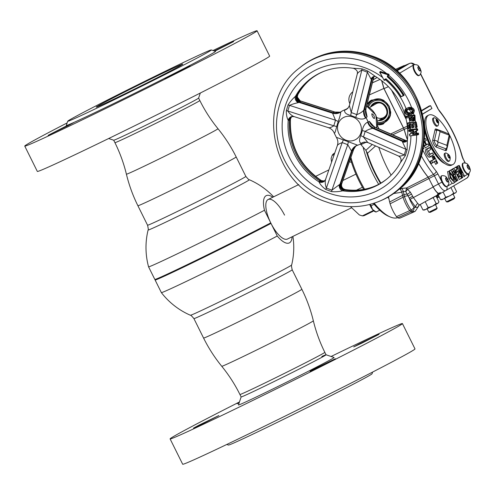 <?xml version="1.0" encoding="UTF-8"?>
<svg xmlns="http://www.w3.org/2000/svg" width="495" height="495" viewBox="0 0 495 495"><rect width="100%" height="100%" fill="white"/><g stroke="black" fill="none" stroke-linecap="round" stroke-linejoin="round"><path stroke-width="0.74" d="M155.251 279.551A72.152 1.361 -26.4 0 0 197.202 260.172A72.152 1.361 -26.4 0 0 270.66 223.239L271.012 223.418A72.468 1.367 153.6 0 1 197.245 260.506A72.468 1.367 153.6 0 1 155.108 280.003A72.468 1.367 153.6 0 1 155.108 279.972L155.238 279.588M271.012 223.418L277.262 236.028A26.303 9.454 64 0 0 289.482 242.828A26.303 9.454 64 0 0 292.087 236.789M155.108 280.003L161.364 292.607A72.468 1.367 -26.4 0 0 161.364 292.613A72.468 1.367 -26.4 0 0 203.501 273.11A72.468 1.367 -26.4 0 0 277.262 236.028M292.916 236.381A73.879 73.879 0 0 1 291.654 264.992A56.523 1.064 153.6 0 1 288.437 267.003A56.523 1.064 153.6 0 1 223.264 300.032A56.523 1.064 153.6 0 1 190.414 315.253C190.47 314.771 191.633 315.878 193.91 318.582L203.581 338.06A54.858 1.033 153.6 0 0 235.478 323.297A54.858 1.033 153.6 0 0 301.857 289.272L292.192 269.794A54.858 1.033 153.6 0 1 225.813 303.825A54.858 1.033 153.6 0 1 193.91 318.582M284.563 215.133A22.009 7.914 64 0 0 268.005 199.565A22.009 7.914 64 0 0 270.734 222.861L270.66 223.239A72.152 1.361 153.6 0 1 197.202 260.172A72.152 1.361 153.6 0 1 155.269 279.601L154.848 279.458A72.468 1.367 -26.4 0 0 196.96 259.943A72.468 1.367 -26.4 0 0 270.728 222.861L264.472 210.257A72.468 1.367 153.6 0 1 190.705 247.339A72.468 1.367 153.6 0 1 148.568 266.836A72.468 1.367 153.6 0 1 148.568 266.83L154.83 279.44A72.468 1.367 -26.4 0 0 154.848 279.458M272.801 197.22A26.303 9.454 64 0 0 266.093 195.717A26.303 9.454 64 0 0 264.472 210.257M148.568 266.83A73.879 73.879 0 0 1 148.098 230.008A56.523 1.064 -26.4 0 0 180.966 214.818A56.523 1.064 -26.4 0 0 246.139 181.783A56.523 1.064 -26.4 0 0 249.338 179.747C249.282 180.23 248.119 179.122 245.842 176.418L236.171 156.94A54.858 1.033 -26.4 0 1 169.791 190.971A54.858 1.033 -26.4 0 1 137.895 205.728L147.559 225.206A54.858 1.033 -26.4 0 0 179.462 210.449A54.858 1.033 -26.4 0 0 245.842 176.418M298.776 184.561L268.148 199.491A22.009 7.914 64 0 0 270.87 223.14A22.009 7.914 64 0 0 287.428 239.054L351.679 207.739M67.128 122.927A129.684 2.444 -26.4 0 0 24.75 146.087L37.329 171.425A129.684 2.444 -26.4 0 0 112.736 136.54A129.684 2.444 -26.4 0 0 269.651 56.102L257.072 30.764A129.684 2.444 -26.4 0 0 212.999 50.515M24.75 146.087A129.684 2.444 -26.4 0 0 100.157 111.202A129.684 2.444 -26.4 0 0 257.072 30.764M154.7 77.121A48.337 0.91 -26.4 0 0 96.216 107.099A48.337 0.91 -26.4 0 0 124.325 94.1A48.337 0.91 -26.4 0 0 182.81 64.115A48.337 0.91 -26.4 0 0 154.7 77.121M114.32 99.687A80.171 1.51 -26.4 0 0 211.297 49.946A80.171 1.51 -26.4 0 0 164.705 71.528A80.171 1.51 -26.4 0 0 67.704 121.225A80.171 1.51 -26.4 0 0 114.32 99.687M67.704 121.225L66.287 125.433A83.315 1.572 -26.4 0 0 114.729 103.053A83.315 1.572 -26.4 0 0 215.511 51.362L211.297 49.946M214.849 51.14L233.683 41.531L214.236 50.935M181.795 69.739L164.68 78.513L184.623 68.861L190.024 65.934L181.795 69.739M65.253 126.541L48.133 135.314L68.075 125.662L73.477 122.735L65.253 126.541M331.087 356.48A129.684 2.444 153.6 0 1 402.423 323.575A129.684 2.444 153.6 0 1 245.508 404.013A129.684 2.444 153.6 0 1 170.101 438.898A129.684 2.444 153.6 0 1 239.438 401.971M402.423 323.575L415.002 348.913A129.684 2.444 153.6 0 1 258.087 429.351A129.684 2.444 153.6 0 1 182.68 464.236L170.101 438.898M372.624 372.073L372.048 373.775A80.171 1.51 153.6 0 1 275.047 423.473A80.171 1.51 153.6 0 1 228.455 445.055L226.753 444.485M318.26 367.519L310.031 371.324L315.439 368.398L335.375 358.745L318.26 367.519M361.919 343.122L353.696 346.927L359.098 343.994L379.04 334.342L361.919 343.122M239.128 402.905L237.148 403.728L239.258 402.515M201.713 424.32L193.489 428.132L198.891 425.199L218.833 415.546L201.713 424.32M199.825 100.516C204.831 110.595 210.889 119.994 217.992 128.725A51.127 0.965 -26.4 0 1 156.135 160.442A51.127 0.965 -26.4 0 1 126.404 174.19C123.75 163.251 119.92 152.745 114.92 142.659A47.396 0.891 -26.4 0 0 142.48 129.907A47.396 0.891 -26.4 0 0 199.825 100.516L198.613 98.072A47.396 0.891 153.6 0 1 141.261 127.463A47.396 0.891 153.6 0 1 113.72 140.221L108.665 138.52M203.581 338.06C208.593 348.14 214.651 357.545 221.76 366.275A51.127 0.965 153.6 0 0 251.485 352.52A51.127 0.965 153.6 0 0 313.347 320.81C316.002 331.749 319.832 342.255 324.831 352.341A47.396 0.891 153.6 0 1 267.486 381.738A47.396 0.891 153.6 0 1 239.927 394.484L241.145 396.934A47.396 0.891 -26.4 0 0 268.698 384.182A47.396 0.891 -26.4 0 0 326.032 354.779A47.396 0.891 -26.4 0 0 321.793 356.474M241.139 396.928L238.435 404.96A53.398 1.009 -26.4 0 0 269.484 390.617A53.398 1.009 -26.4 0 0 334.075 357.483L326.044 354.779L324.831 352.341M355.917 174.135L342.88 180.489M373.762 210.796L373.23 211.173M374.195 203.185A51.09 18.364 64 0 0 390.178 216.94L388.42 216.185A49.519 17.801 -116 0 1 373.409 203.433M363.652 189.368A49.519 17.801 -116 0 1 359.203 181.189A49.519 17.801 -116 0 1 350.435 158.753M350.906 157.398A51.09 18.364 64 0 0 360.032 180.836A51.09 18.364 64 0 0 364.58 189.201M390.178 216.94A51.09 18.364 64 0 0 397.516 217.695M388.86 198.526A51.09 18.364 -116 0 1 387.783 197.245M378.681 184.307A51.09 18.364 -116 0 1 373.218 174.407A51.09 18.364 -116 0 1 363.12 147.151M366.158 150.672A49.519 17.801 64 0 0 375.024 173.479A49.519 17.801 64 0 0 380.469 183.317M350.491 206.625L359.382 214.96L362.359 215.876A34.582 12.431 64 0 0 364.667 215.405L372.667 211.501M373.434 210.474L362.359 215.876M334.744 153.042L334.366 153.227A34.582 12.431 64 0 0 332.126 155.449L331.106 158.443L331.576 162.156M334.274 154.397L332.126 155.449M362.433 187.258L356.48 190.154M373.954 210.963L373.156 211.148M419.568 75.271A5.971 2.147 -116 0 1 419.395 75.382A5.971 2.147 -116 0 1 414.921 71.107A5.971 2.147 -116 0 1 414.16 64.647A5.971 2.147 -116 0 1 414.358 64.579C418.727 64.74 418.263 65.903 420.088 68.279C420.967 71.404 422.136 71.645 419.568 75.271M453.129 175.923L454.775 180.075L454.948 181.665L454.565 182.5L450.203 177.884L449.039 171.233L453.129 175.923M454.565 182.5L453.327 183.422L452.257 183.348L448.798 178.577L447.604 171.623L449.039 171.233M452.22 179.796L449.689 174.685M452.22 175.781L449.776 173.207L450.809 177.433L453.47 180.7L453.68 179.258L452.22 175.781M447.319 186.324A5.971 2.147 -116 0 1 447.146 186.442A5.971 2.147 -116 0 1 442.672 182.166A5.971 2.147 -116 0 1 441.911 175.7A5.971 2.147 -116 0 1 442.109 175.638C446.478 175.799 446.014 176.956 447.839 179.338C448.718 182.457 449.887 182.704 447.319 186.324M468.784 173.64A5.971 2.147 -116 0 1 468.61 173.751A5.971 2.147 -116 0 1 464.137 169.482A5.971 2.147 -116 0 1 463.376 163.016A5.971 2.147 -116 0 1 463.574 162.948C467.942 163.109 467.478 164.272 469.303 166.648C470.182 169.773 471.351 170.014 468.784 173.64M419.395 75.382L418.869 75.642A5.971 2.147 -116 0 1 414.395 71.367A5.971 2.147 -116 0 1 413.449 65.031A5.971 2.147 -116 0 1 413.48 65A3.143 2.933 -120.6 0 0 409.532 63.44L411.258 63.032L412.935 63.341L414.847 64.511M445.537 190.693L445.624 190.643A3.143 2.933 -120.6 0 0 446.781 186.621A5.971 2.147 -116 0 1 446.62 186.695A5.971 2.147 -116 0 1 442.146 182.426A5.971 2.147 -116 0 1 442.004 182.129A5.971 2.147 -116 0 1 441.948 182.018A5.971 2.147 -116 0 1 441.385 175.96L441.911 175.7M427.129 208.822L428.843 212.237L437.011 208.197L435.563 204.602M437.271 208.024L436.281 209.36L430.291 212.324L428.843 212.237M366.9 104.773A13.334 12.437 59.4 0 1 371.479 100.114L380.649 99.087L389.262 106.233L390.369 115.514L383.39 123.923L376.98 124.771M418.244 206.724L418.065 207.226L418.244 206.724L418.065 207.226L415.781 207.362L409.223 198.08A14.751 5.303 64 0 0 410.869 201.824A14.751 5.303 64 0 0 414.012 207.046A3.143 1.293 144 0 1 411.166 209.973A3.143 1.052 62.4 0 0 412.341 211.08L410.937 211.817A17.95 6.454 64 0 0 413.733 212.021A17.95 6.454 64 0 0 413.894 211.947L415.28 211.204A17.894 6.435 -116 0 1 412.341 211.08A3.143 2.704 113.5 0 0 414.012 207.046A14.751 5.303 64 0 0 415.781 207.362A3.143 2.351 128.3 0 1 417.792 203.581L419.426 204.936A3.143 3.106 56.4 0 1 419.642 204.8M412.743 196.261L409.223 198.08L405.782 191.553A3.143 0.532 104.1 0 1 406.055 190.037A3.143 0.532 104.1 0 1 406.68 187.945A3.143 1.027 -116.6 0 1 407.534 189.3L410.374 192.196L413.424 197.616L417.792 203.581M456.13 192.264L455.425 192.963L453.705 193.168L450.017 195.822L445.704 197.214L443.427 199.033L441.818 199.702L440.519 199.596L443.427 199.033L455.858 192.673L456.52 191.503L453.705 185.873M454.831 197.641L453.841 198.978L447.857 201.941L446.41 201.855L454.837 197.635L453.129 194.219M383.39 123.923A13.334 12.437 59.4 0 1 377.475 124.759M385.24 122.073A12.573 11.732 -120.6 0 0 390.444 115.186M468.61 173.751L468.084 174.011A5.971 2.147 -116 0 1 468.035 174.036A5.971 2.147 -116 0 1 467.992 174.048A5.971 2.147 -116 0 1 463.611 169.736A5.971 2.147 -116 0 1 462.85 163.27L463.376 163.016M444.931 163.659A25.152 9.04 -116 0 1 430.056 145.87A25.152 9.04 -116 0 1 424.722 130.73M439.795 158.951A25.152 9.04 -116 0 1 430.712 145.549A25.152 9.04 -116 0 1 425.118 128.83M424.24 123.769A25.152 9.04 -116 0 1 424.568 121.888M422.538 114.029L431.943 108.473L430.539 105.664L421.721 110.874M422.582 114.19L431.943 108.473M421.61 110.478L429.184 106.004L430.539 105.664M437.679 163.047L435.755 164.371L434.431 161.723L431.293 163.573L430.149 161.283L434.814 158.988L433.484 156.34L434.127 155.956L437.679 163.047L437.036 163.43L435.711 160.782L432.574 162.632L431.677 160.838L434.814 158.988M430.149 161.283L431.677 160.838M431.293 163.573L432.574 162.632M433.286 159.433L431.956 156.785L434.127 155.956M431.956 156.785L433.484 156.34M432.878 156.513L434.202 159.161M435.755 164.371L437.036 163.43M434.431 161.723L435.711 160.782M424.487 139.126L425.428 138.569L426.325 140.357L424.846 141.236L426.622 144.794L428.107 143.921L429.004 145.716L425.23 147.949L424.326 146.155L425.985 145.171L424.234 141.681M424.512 138.798L425.428 138.569M424.914 141.378L426.325 140.357M426.449 144.441L428.107 143.921M425.23 147.949L429.004 145.716M423.949 148.89L423.318 147.628M423.553 146.378L424.326 146.155M423.596 146.13L425.985 145.171M424.456 145.617L423.868 144.447M433.509 154.712C431.906 154.817 430.761 159.013 427.853 153.351C425.211 147.993 428.924 148.853 429.932 147.566L430.829 149.36L428.416 150.808L429.945 154.421L432.611 152.918L433.509 154.712L432.401 155.554C430.768 155.578 429.666 160.114 426.443 154.038C423.664 148.203 427.606 149.255 428.577 147.912L429.932 147.566M428.125 151.142L430.829 149.36M429.456 154.322L432.611 152.918M467.843 165.262L467.138 165.677L467.664 167.644L468.895 169.191L469.6 168.776L469.074 166.809L467.843 165.262M467.627 167.514L469.074 166.809M468.852 169.142L469.6 168.776M418.522 163.14A51.765 18.612 64 0 0 428.119 177.111L433.15 186.801L442.004 182.129M388.358 86.693L384.027 88.617L404.248 129.393A51.765 18.612 64 0 0 407.422 139.59M384.027 88.617L381.818 80.864M396.761 70.983L409.532 63.44L404.403 65.693M404.137 65.81L396.21 70.5M380.983 99.179A12.573 11.732 -120.6 0 0 372.444 100.423M373.119 79.887L377.116 77.523M438.848 196.268A17.894 6.435 -116 0 1 437.858 195.921L436.466 196.663A12.449 4.474 -116 0 1 436.305 196.583M436.367 196.707L436.466 196.663A17.95 6.454 64 0 0 439.195 196.954L436.98 197.932M440.519 199.596L438.162 194.894M445.704 197.214L443.13 192.072M453.705 193.168L450.883 187.537M396.037 70.346L405.015 65.414M381.651 80.734L383.86 88.463L369.369 94.892M360.434 144.026A11.899 4.276 64 0 0 360.942 144.639L365.867 150.307L372.265 144.484M409.903 199.429L433.181 187.036L428.942 178.571L407.534 189.3A3.143 0.408 126.7 0 1 405.782 191.553L403.246 191.41A3.143 1.009 64.1 0 0 401.829 188.428L406.68 187.945L428.082 177.204A51.981 18.686 64 0 1 418.479 163.226M397.714 217.8L396.495 216.655L411.166 209.973A17.894 6.435 -116 0 1 407.348 203.643A17.894 6.435 -116 0 1 404.489 196.571L403.048 197.251A17.95 6.454 64 0 0 409.761 210.709L410.937 211.817L397.714 217.8A17.399 6.256 -116 0 0 400.313 217.955L413.733 212.021M390.122 203.792L403.048 197.251A12.449 4.474 -116 0 1 402.546 195.37L389.639 201.997A11.899 4.276 64 0 0 390.122 203.792A17.399 6.256 -116 0 0 396.495 216.655M411.555 194.015L408.27 195.915A3.143 1.163 162.8 0 0 404.489 196.571A12.387 4.455 -116 0 1 403.988 194.702A3.143 1.615 167.3 0 1 407.496 194.306L410.374 192.196M401.785 192.122L402.546 195.37L403.988 194.702L403.246 191.41L401.785 192.122L400.393 189.127L401.829 188.428M407.404 139.776A51.981 18.686 64 0 1 404.149 129.374L383.86 88.463M399.075 189.313L400.375 189.096A53.083 19.082 -116 0 1 399.96 188.558M391.1 175.15A53.083 19.082 -116 0 1 378.805 147.355M428.942 178.571L428.082 177.204M418.065 207.226A3.143 3.106 56.4 0 1 419.426 204.936L415.28 211.204M389.639 201.997L388.482 196.843M401.835 192.221L393.655 193.526M375.587 145.938L367.457 153.246A48.145 17.306 64 0 0 380.909 183.063M367.457 153.246L365.867 150.307M367.271 104.018A13.359 12.462 59.4 0 0 366.956 104.538L371.479 100.114M428.138 207.597L425.861 209.416L422.953 209.979L424.252 210.078L425.861 209.416L432.457 206.198L436.138 203.55L437.865 203.346L432.457 206.198L428.138 207.597L425.255 201.824L424.889 201.83L444.832 191.07M438.564 202.647L437.865 203.346L438.96 201.886L436.07 196.113L435.643 196.063M422.953 209.979L420.212 204.497M424.889 201.83L419.655 204.8M425.737 201.385L425.255 201.824M436.138 203.55L433.255 197.777L432.364 197.963M433.447 197.363L433.255 197.777M433.181 187.036C435.909 192.011 438.285 194.244 440.321 193.737M440.29 193.502C438.261 194.009 435.878 191.775 433.15 186.801M445.624 190.643C443.644 191.126 441.262 188.892 438.483 183.942L434.393 175.762L437.908 173.943L441.948 182.018M446.372 177.953L445.667 178.367L446.199 180.328L447.43 181.882L448.13 181.461L447.604 179.499L446.372 177.953M446.162 180.199L447.604 179.499M447.387 181.826L448.13 181.461M454.045 174.871C456.068 175.335 453.21 169.593 452.498 171.79L454.045 174.871M457.021 180.817L456.396 181.189L450.951 170.305L452.51 169.457L455.202 172.656L455.573 176.35L454.967 176.715L457.021 180.817L455.091 182.148L456.396 181.189M449.72 171.344L449.423 170.75L450.951 170.305M455.091 182.148L454.936 181.764M449.423 170.75L456.143 167.236L457.071 169.092L455.394 170.082L456.594 172.477L458.147 171.555L459.063 173.386L457.51 174.308L458.983 177.26L460.721 176.232L461.649 178.082L459.286 179.481L453.847 168.597M461.649 178.082L459.286 179.481M457.986 180.434L455.839 176.09M452.319 169.042L456.143 167.236M455.468 170.224L457.071 169.092M456.415 172.124L458.147 171.555M457.578 174.45L459.063 173.386M458.809 176.907L460.721 176.232M462.782 177.414L462.194 177.761L456.749 166.883L457.361 166.518L462.262 173.033L458.624 165.769L459.212 165.423L464.657 176.307L464.025 176.678L459.23 170.317L462.782 177.414L460.894 178.72L462.194 177.761M464.657 176.307L464.025 176.678M462.757 177.618L462.534 177.272M459.793 176.468L458.475 173.832M457.43 171.74L456.371 169.624M455.289 167.458L456.749 166.883M460.894 178.72L460.734 178.336M455.221 167.329L457.361 166.518M457.262 166.543L457.095 166.215L458.624 165.769M457.095 166.215L459.212 165.423M466.89 178.076A3.143 2.933 -120.6 0 0 468.035 174.036M420.379 70.408L419.853 68.44L418.621 66.893L417.922 67.308L418.448 69.275L419.68 70.822L420.379 70.408L419.636 70.766M418.411 69.145L419.853 68.44M413.48 65A5.971 2.147 -116 0 1 413.634 64.901L414.16 64.647M445.463 152.998A4.48 1.609 -116 0 1 445.506 152.974A4.48 1.609 -116 0 1 445.816 152.912C449.757 154.514 451.044 157.15 449.67 160.826A4.48 1.609 -116 0 1 449.472 161.005A4.48 1.609 -116 0 1 449.429 161.03A4.48 1.609 -116 0 1 446.051 157.769A4.48 1.609 -116 0 1 445.463 152.998M447.907 154.601A1.968 0.705 -116 0 1 449.398 155.999A1.968 0.705 -116 0 1 449.664 158.115A1.968 0.705 -116 0 1 448.179 156.723A1.968 0.705 -116 0 1 447.907 154.601A4.48 1.609 -116 0 1 448.025 154.768M433.892 117.779A4.48 1.609 -116 0 1 433.936 117.76A4.48 1.609 -116 0 1 434.239 117.699C438.186 119.301 439.473 121.937 438.094 125.606A4.48 1.609 -116 0 1 437.902 125.792A4.48 1.609 -116 0 1 437.858 125.81A4.48 1.609 -116 0 1 434.48 122.55A4.48 1.609 -116 0 1 433.892 117.779M436.893 120.242A4.48 1.609 -116 0 1 437.698 121.869M432.29 144.856A27.51 9.888 -116 0 1 428.775 115.081A27.51 9.888 -116 0 1 449.361 134.764A27.51 9.888 -116 0 1 452.875 164.538A27.51 9.888 -116 0 1 432.29 144.856M452.875 164.538L451.558 165.181A27.51 9.888 -116 0 1 430.972 145.499A27.51 9.888 -116 0 1 427.457 115.725L428.775 115.081M448.618 161.426A4.48 1.609 -116 0 1 448.575 161.444A4.48 1.609 -116 0 1 445.191 158.183A4.48 1.609 -116 0 1 444.609 153.413A4.48 1.609 -116 0 1 444.646 153.394A4.48 1.609 -116 0 1 444.689 153.376M437.042 126.206A4.48 1.609 -116 0 1 437.005 126.231A4.48 1.609 -116 0 1 433.62 122.97A4.48 1.609 -116 0 1 433.038 118.2A4.48 1.609 -116 0 1 433.075 118.175A4.48 1.609 -116 0 1 433.119 118.157M447.041 148.055L446.601 149.991A4.449 1.596 -116 0 1 445.543 150.61L436.423 147.176A4.449 1.596 -116 0 1 433.731 144.002A4.449 1.596 -116 0 1 432.748 139.831L435.049 129.634A1.572 1.337 -167.3 0 0 436.72 130.327L434.412 140.518A2.964 1.064 64 0 0 435.074 143.303A2.964 1.064 64 0 0 436.862 145.419A3.143 2.741 -69.3 0 0 437.747 141.904L446.874 145.344A3.143 2.679 12.7 0 1 447.301 147.324L449.608 137.127A3.143 3.143 0 0 0 447.647 133.495L438.527 130.055A3.143 3.143 0 0 0 437.141 129.863L437.141 129.863A2.964 1.064 64 0 0 436.72 130.327A3.143 2.679 12.7 0 1 440.055 131.707A3.143 2.741 -69.3 0 0 438.527 130.055M432.748 139.831A1.572 1.337 -167.3 0 0 434.412 140.518A3.143 2.679 12.7 0 1 437.747 141.904L440.055 131.707L449.175 135.147A3.143 2.741 -69.3 0 0 447.647 133.495M436.423 147.176A1.572 1.374 -69.3 0 1 436.862 145.419L445.989 148.859A3.143 2.741 -69.3 0 0 446.874 145.344L449.175 135.147A3.143 2.679 12.7 0 1 449.608 137.127M445.543 150.61A1.572 1.374 -69.3 0 1 445.989 148.859A2.964 1.064 64 0 0 446.533 148.778A3.143 3.143 0 0 0 447.301 147.324M437.295 120.044L436.404 119.518L436.324 120.619L437.135 122.24L438.025 122.766L438.112 121.665L437.295 120.044L436.33 120.514M437.091 122.16L438.112 121.665M383.897 118.373A8.731 8.143 59.4 0 1 379.943 119.728M386.675 114.215A7.858 7.332 59.4 0 1 376.806 117.507M371.943 106.196A8.731 8.143 59.4 0 1 375.031 103.381M375.389 104.185A7.858 7.332 59.4 0 1 380.018 102.954M447.895 155.838L448.705 157.459L449.596 157.985L449.683 156.884L448.872 155.263L447.975 154.737L447.839 155.863M447.901 155.733L448.872 155.263M448.662 157.379L449.683 156.884M367.575 106.487A12.381 11.546 59.4 0 1 377.815 99.21A12.381 11.546 59.4 0 1 389.008 106.314A12.381 11.546 59.4 0 1 388.433 118.701A12.381 11.546 59.4 0 1 377.58 123.41M390.716 111.722A12.573 11.732 59.4 0 1 377.574 123.496M368.478 106.976A11.336 10.574 59.4 0 1 382.511 101.246A11.336 10.574 59.4 0 1 388.13 106.741A11.336 10.574 59.4 0 1 389.373 112.854A11.336 10.574 59.4 0 1 377.586 122.383M377.586 122.315A11.298 10.537 -120.6 0 0 389.373 112.841M370.507 107.044A9.386 8.755 59.4 0 1 378.347 102.156A9.386 8.755 59.4 0 1 386.496 107.539A9.386 8.755 59.4 0 1 378.502 120.576M370.483 107.056A9.43 8.792 59.4 0 1 378.353 102.088A9.43 8.792 59.4 0 1 386.57 107.495A9.43 8.792 59.4 0 1 378.483 120.588M371.807 106.276A8.761 8.174 59.4 0 1 374.338 103.733M383.254 118.819A8.761 8.174 59.4 0 1 379.801 119.809M382.524 101.252A11.298 10.537 -120.6 0 0 368.54 107.013M367.5 106.45A12.573 11.732 59.4 0 1 384.083 100.578M386.304 78.891L385.314 79.676A67.766 63.205 59.4 0 1 406.049 108.609L408.944 107.372L411.574 107.502C414.358 108.745 414.989 110.626 413.48 113.157L411.543 114.395L408.876 114.877L405.943 108.69L408.561 107.669L409.699 107.594L413.603 110.224L411.543 114.395L408.889 114.877M411.729 112.427L410.534 112.872L407.428 112.439A67.766 63.205 59.4 0 0 406.834 110.719L407.93 109.432M407.707 109.513L408.029 109.401C405.38 111.573 406.092 112.829 410.157 113.169L411.568 112.575L408.907 109.209L408.134 109.339M370.743 56.486A78.6 73.309 -120.6 0 0 317.92 56.801A78.6 73.309 -120.6 0 0 300.805 66.912L299.859 67.679A78.42 73.149 59.4 0 1 369.641 57.272A78.42 73.149 59.4 0 1 422.315 129.077A78.42 73.149 59.4 0 1 378.923 201.446L380.049 200.989A78.6 73.309 -120.6 0 0 397.163 190.872A78.6 73.309 -120.6 0 0 422.173 117.983A78.6 73.309 -120.6 0 0 370.743 56.486M353.164 68.211L361.969 68.855L364.864 69.857L367.711 71.02L375.476 76.502C396.94 89.088 410.225 115.552 407.379 139.998L407.113 149.775L405.362 155.591L400.43 162.682M325.858 178.85L325.543 179.53C324.943 182.123 325.221 184.975 326.378 188.075L331.922 190.173A4.715 1.145 -73.6 0 1 331.471 191.608L325.729 189.443C322.325 186.881 320.086 184.363 319.003 181.882L319.584 180.762L321.274 180.533M328.284 127.5C329.113 128.149 330.957 127.586 333.803 125.81L335.492 120.192L332.578 113.207L332.949 112.668L334.991 112.062L300.168 100.838L300.651 101.122L300.378 101.605L298.238 102.682C295.397 103.214 292.483 104.111 289.495 105.367L287.805 110.985C289.575 113.757 291.654 115.626 294.055 116.597A4.715 4.43 -68.1 0 0 288.22 120.353C286.84 117.655 286.209 114.438 286.327 110.688L288.078 104.872C290.367 101.425 292.817 98.585 295.428 96.352L297.811 94.613M340.981 111.752L340.999 111.734A18.866 17.597 -120.6 0 1 343.561 110.329A18.866 17.597 -120.6 0 1 344.996 109.785L346.55 109.117M336.47 137.356L357.687 145.208A18.853 17.585 -120.6 0 0 358.776 144.806A18.853 17.585 -120.6 0 0 361.69 143.259A9.43 8.861 68.4 0 1 362.86 142.609L361.734 143.241A18.866 17.597 -120.6 0 1 358.795 144.8M371.021 79.082A4.715 4.01 92.9 0 1 374.857 76.397L374.269 76.508A4.715 4.412 72.6 0 0 371.485 79.311L363.763 110.212L365.916 108.696L373.904 76.731L372.16 79.101L371.021 79.082L367.37 72.202L361.826 70.111C359.302 71.534 357.792 72.796 357.291 73.904L349.39 105.503L351.227 112.52L356.777 114.611C359.785 113.534 362.117 112.062 363.763 110.212A9.43 7.895 -131.4 0 0 365.576 118.02C362.878 119.611 359.574 119.375 355.67 117.321L350.664 115.434C346.184 114.326 344.18 112.557 344.65 110.125L344.953 109.816A18.853 17.585 -120.6 0 0 340.956 111.765L340.77 112.019C340.523 114.339 339.669 117.501 338.196 121.504L336.674 126.578C335.591 131.07 334.837 133.279 334.397 133.217M294.055 116.597L328.445 127.679C331.297 128.675 333.271 130.569 334.373 133.378L336.346 137.325C337.949 139.918 338.283 142.659 337.349 145.555L325.599 179.338M371.844 113.732C371.894 115.886 372.716 117.525 374.307 118.651C374.628 116.313 373.812 114.673 371.844 113.732L371.869 113.72M418.646 134.405L418.021 134.498L418.659 134.256L418.38 134.621M418.213 133.081L418.448 133.304L417.873 133.7L417.526 133.44L418.213 133.081M408.777 114.617C414.21 115.731 414.767 107.557 409.625 107.953C404.161 106.79 403.604 115.032 408.777 114.617M410.559 113.423C407.503 115.409 403.722 110.323 407.837 109.154C410.85 107.118 414.699 112.291 410.559 113.423M408.95 130.061L417.167 128.694L417.545 128.941L417.044 129.282L417.229 130.253L417.761 130.018L412.675 133.811L412.403 133.613L416.839 130.346L416.66 129.381L408.703 130.488L408.851 131.28L413.455 130.643L413.814 131.484L413.87 131.039L409.414 134.566M417.545 128.941L417.761 130.018M411.574 107.502A73.712 68.756 -120.6 0 0 388.711 75.228L387.709 76.657A72.326 67.462 59.4 0 1 403.611 95.219L404.093 95.015L404.007 95.436L401.08 96.766A69.151 64.498 -120.6 0 0 385.896 79.033L385.896 79.033C391.867 84.119 396.928 90.028 401.068 96.773L403.27 95.43A72.01 67.165 -120.6 0 0 387.436 76.942L387.319 76.075L388.222 74.894L379.844 72.14L384.071 80.202L384.98 80.128L384.089 80.19L379.665 72.233L380.012 71.787L388.389 74.541L388.928 74.256L386.614 73.526A73.712 68.756 -120.6 0 0 366.95 62.432A73.712 68.756 -120.6 0 0 279.514 105.051A73.712 68.756 -120.6 0 0 326.137 198.241A73.712 68.756 -120.6 0 0 416.617 135.011M404.007 95.436L401.457 96.618A69.083 64.437 -120.6 0 0 401.42 96.556M385.314 79.676L384.98 80.128L384.398 79.899M385.89 78.928L384.578 80.252M408.833 131.181L408.684 130.303M411.178 124.189L409.476 124.734L410.114 128.211L408.969 128.65L408.666 128.36M409.476 124.734L408.981 124.919L409.631 128.397L410.114 128.211M407.756 123.144L407.422 123.645L408.35 128.613L409.631 128.397M411.463 124.616L412.032 127.673L411.463 124.616L410.757 124.084L409.068 124.319L408.592 125.018L408.981 124.919M407.818 122.89L407.305 123.354L415.416 122.178L415.379 122.537L407.404 123.459M408.35 128.613L407.305 123.354M408.158 128.626L408.969 128.65M410.906 117.662L413.152 119.53L413.492 117.346C415.101 120.464 410.151 121.157 410.522 117.754L411.376 117.482L413.319 119.363M413.492 117.346L412.793 116.814L413.288 117.334L413.17 119.518M410.522 117.754L410.992 117.061L413.282 117.346M406.29 117.618L406.129 116.647M406.11 117.699L406.438 117.971M408.981 117.507L409.346 117.451M409.433 117.439L406.451 117.971M406.834 110.719L407.428 112.439M406.178 116.467L414.6 115.044L406.63 116.065L406.178 116.467L406.308 117.717M414.142 115.366L414.105 115.725L414.488 115.626L413.758 121.083L409.433 117.866L409.78 117.705M406.147 116.826L414.105 115.725C417.26 120.186 409.99 123.83 409.637 117.878L408.938 117.352M409.637 117.878L409.427 117.878C409.068 120.285 410.504 121.355 413.733 121.096L413.733 121.096M414.6 115.044L414.965 115.298L415.187 120.136L413.758 121.083M414.965 115.298L414.488 115.626M415.416 122.178L407.942 122.847M415.868 121.863L416.227 122.123L415.763 122.444L416.672 127.277L417.18 127.085L416.264 127.537L415.54 127.32M416.227 122.123L417.18 127.085M415.763 122.444L415.379 122.537L416.283 127.37L416.672 127.277M415.181 127.5L414.742 124.066M413.294 127.456L413.764 127.277L413.189 124.22L412.725 124.4L413.294 127.456L412.174 127.927M414.767 124.158L414.068 123.626L412.805 123.8L412.335 124.499L413.047 127.803M411.821 127.673L411.438 124.523M415.392 127.5L416.283 127.37M412.725 124.4L412.335 124.499M414.507 123.744L412.96 124.053L414.488 123.731M413.43 123.874L413.189 124.22L413.43 123.874M413.764 127.277L412.954 127.704M417.167 128.694L409.155 129.746M408.74 130.123L408.703 130.488M416.697 129.022L416.66 129.381M417.638 130.321L416.839 130.346M418.052 133.075L412.799 134.096L417.526 133.44L417.78 134.85L409.829 135.952L417.638 134.597L417.489 133.799L412.762 134.454L412.799 134.096M409.773 134.071L409.39 134.38M413.814 131.484L409.489 134.683L413.721 131.175M408.994 131.534L413.591 130.897L408.851 131.28M409.489 134.683L409.681 135.698M412.762 134.454L412.403 133.613M417.997 134.683L417.681 134.739M407.162 140.413L405.875 141.112L403.122 140.957L373.744 128.056L372.865 128.403C370.439 128.7 367.872 129.696 365.168 131.385L363.479 137.004L367.81 142.523L364.654 142.065A9.43 8.223 -96.6 0 0 361.282 143.358C359.141 142.442 358.974 139.881 360.793 135.68L362.315 130.606C363.052 126.318 364.834 123.502 367.649 122.16L368.125 121.968A18.866 17.597 -120.6 0 0 365.997 117.705L365.941 117.736A9.43 8.601 62.5 0 1 365.254 116.486L365.997 117.705M406.463 140.877A4.715 3.867 88.5 0 1 405.12 140.531L375.055 127.326L373.026 125.594L373.292 126.423M368.125 121.968L368.664 123.292C369.548 125.291 371.213 126.868 373.663 128.019L375.055 127.326A9.43 8.953 63.3 0 1 369.363 121.355L373.756 126.349M290.472 119.041L290.287 119.524A4.715 4.387 46.3 0 1 291.221 117.105M323.94 181.09A4.715 4.412 72.7 0 1 320.754 180.409A63.057 58.812 59.4 0 1 290.287 119.524L289.402 120.291L290.812 117.445L292.229 116.542M338.196 121.504A9.43 2.63 -157.5 0 0 335.492 120.192L289.495 105.367A4.715 1.312 21 0 0 288.078 104.872M298.238 102.682A4.715 3.694 49.9 0 1 295.428 96.352A63.057 58.812 -120.6 0 1 323.012 71.676C332.745 67.747 342.961 66.646 353.647 68.366L353.659 68.366C356.412 69.647 357.662 71.175 357.415 72.951L357.285 73.916A4.715 4.647 -178.6 0 0 357.415 72.951M336.674 126.578A9.43 2.5 -169 0 0 333.803 125.81L287.805 110.985A4.715 1.262 12.4 0 0 286.327 110.688M289.402 120.291L288.22 120.353A63.057 58.812 -120.6 0 0 319.003 181.882A4.715 4.362 9.9 0 0 325.543 179.53M294.129 116.622L291.982 116.61A4.715 4.381 72.2 0 0 289.043 120.403M296.895 95.362C295.979 98.437 296.951 100.646 299.809 101.989L332.949 112.668M300.168 100.838L297.285 96.995A4.715 4.585 -3.3 0 0 300.651 101.122L334.571 112.049A9.43 8.879 -112.8 0 0 340.195 112.21M334.991 112.062L340.275 112.167M333.036 112.693C334.447 113.485 336.699 113.386 339.799 112.408L340.956 111.759M339.508 112.538L339.799 112.408A9.43 8.706 51.4 0 0 340.956 111.765M296.505 95.578A4.715 4.245 61.5 0 0 299.06 102.409L332.578 113.207A9.43 8.922 -158.5 0 0 340.77 112.019M300.378 101.605A4.715 4.523 56.3 0 1 297.736 94.749A63.057 58.812 59.4 0 1 310.916 78.934M323.569 71.453A62.877 58.651 -120.6 0 0 310.439 79.311A62.877 58.651 -120.6 0 0 296.944 95.269M355.67 117.321A9.43 1.813 -64.2 0 0 356.777 114.611L367.37 72.202A4.715 0.959 114.5 0 0 367.711 71.02M375.538 76.533L374.857 76.397A4.715 4.01 92.9 0 1 375.433 76.471M350.664 115.434A9.43 2.605 -74.5 0 0 351.227 112.52L361.826 70.111A4.715 1.256 106.8 0 0 361.969 68.855M372.16 79.101L364.524 109.636M364.506 109.717C363.844 111.078 364.091 113.33 365.254 116.486M368.664 123.292A9.43 8.588 57.5 0 1 368.076 121.999A18.853 17.585 -120.6 0 0 365.941 117.736L365.576 118.02M349.39 105.497L348.301 107.687A9.43 8.13 38.4 0 1 344.65 110.125M348.301 107.687L346.191 109.29A9.43 8.83 50.2 0 1 344.953 109.816M345.04 109.766L345.906 109.438M365.725 110.008L367.129 116.882L365.966 117.662M373.867 76.756A4.715 3.799 34.5 0 0 373.601 77.529L365.786 108.795A9.43 8.941 -125.7 0 0 367.129 116.882M372.84 78.451A4.715 4.356 47.1 0 1 373.645 76.904M372.166 79.082L373.261 77.214L374.486 76.453M406.333 140.939A4.715 4.381 72.3 0 1 403.982 140.685L406.228 140.858M374.393 186.337A63.057 58.812 59.4 0 1 345.207 189.635L345.207 189.635A4.715 4.523 60 0 1 341.303 183.397L341.798 183.354L341.748 183.738L353.671 149.459L355.695 146.174M345.207 189.635L344.291 190.099C341.253 188.923 340.059 186.801 340.709 183.738L341.303 183.397M345.275 189.585A4.715 4.628 123.8 0 1 343.511 188.88L343.511 188.88A4.715 4.628 123.8 0 1 341.798 183.354L353.461 149.812A9.43 8.854 51.1 0 1 355.651 146.204M344.396 190.117A62.877 58.651 -120.6 0 0 373.836 186.572A62.877 58.651 -120.6 0 0 387.053 178.856M367.81 142.523L398.333 155.931A4.715 4.678 113.9 0 1 400.752 162.057M344.291 190.099L342.695 190.822A63.057 58.812 -120.6 0 0 386.583 179.24C392.306 174.599 396.965 168.981 400.548 162.379C401.668 159.613 400.938 157.466 398.345 155.937L398.333 155.931C399.589 156.333 401.569 155.993 404.254 154.916A4.715 1.417 -159.3 0 1 405.362 155.591M360.793 135.68A9.43 2.927 22.1 0 1 363.479 137.004L404.254 154.916L405.943 149.298A4.715 1.151 -167.2 0 1 407.113 149.775M362.315 130.606A9.43 2.203 11.5 0 1 365.168 131.385L405.943 149.298L402.509 142.022A4.715 3.941 -150.2 0 0 407.199 140.388L407.199 140.388A4.715 3.941 -150.2 0 0 407.379 140.029M402.509 142.022L403.103 140.951L403.982 140.685M407.391 139.936L407.02 140.561A4.715 4.387 46.4 0 1 402.577 141.459L372.865 128.403A9.43 7.957 73.5 0 1 367.649 122.16M368.144 122.017L369.363 121.355M363.59 142.319L362.86 142.609M361.69 143.259L361.282 143.358M339.279 184.715L340.715 183.719L352.112 150.956L351.5 151.018L347.738 144.676L331.922 190.173L339.279 184.715A4.715 3.725 -107 0 0 342.695 190.822C338.828 191.689 335.09 191.949 331.471 191.608M343.907 190.328A4.715 4.245 58.9 0 1 339.972 184.171L351.5 151.018A9.43 9.021 97.8 0 1 357.396 145.252L357.396 145.252M348.332 141.749A9.43 2.308 104.9 0 1 347.738 144.676L342.193 142.585L326.378 188.075A4.715 1.07 -65.1 0 1 325.729 189.443M343.32 139.862A9.43 2.11 116.4 0 1 342.193 142.585C339.044 143.748 337.442 144.787 337.386 145.697M353.665 149.459L352.137 150.876L355.014 146.668L356.468 145.722A9.43 8.737 68 0 1 357.18 145.394A9.43 8.737 68 0 1 357.588 145.245M357.687 145.202L356.468 145.722M324.906 180.508L323.47 181.269L319.683 180.817M325.605 179.338L324.714 180.7A4.715 4.356 47.2 0 1 319.399 181.083M289.389 120.403A62.877 58.651 -120.6 0 0 319.584 180.762M324.417 180.972L321.434 180.632A4.715 4.517 119.3 0 1 321.224 180.502M410.893 131.274A67.766 63.205 59.4 0 1 410.955 133.198M379.677 72.221L380.271 71.447L386.614 73.526M380.271 71.447L380.012 71.787M388.389 74.541L388.222 74.894M384.244 80.103L385.147 78.922L385.883 79.039M403.611 95.219L403.27 95.43M388.191 76.416A72.394 67.524 59.4 0 1 404.093 95.015M388.711 75.228L388.136 75.983M388.928 74.256L389.076 74.764M416.598 133.322A73.712 68.756 -120.6 0 0 416.524 131.119M418.448 133.304L418.659 134.256M350.342 162.063L349.464 161.549A7.858 2.828 64 0 0 349.835 161.815A7.858 2.828 64 0 0 350.342 162.063A7.858 2.828 64 0 0 350.38 162.082M350.429 162.1L351.524 162.403M369.963 204.416L371.145 205.772L374.146 204.311M371.145 205.772L372.506 209.428L376.064 212.015L376.392 211.749M369.709 204.485A7.858 2.828 64 0 0 370.433 206.093A7.858 2.828 64 0 0 372.506 209.428A7.858 2.828 64 0 0 375.204 211.749L375.953 212.039M376.064 212.015L379.77 210.208M419.884 68.428A2.357 0.848 -116 0 1 420.206 70.964A2.357 0.848 -116 0 1 418.417 69.288A2.357 0.848 -116 0 1 418.096 66.751A2.357 0.848 -116 0 1 419.884 68.428M448.798 178.577L450.203 177.884M447.635 179.481A2.357 0.848 -116 0 1 447.956 182.024A2.357 0.848 -116 0 1 446.168 180.347A2.357 0.848 -116 0 1 445.846 177.804A2.357 0.848 -116 0 1 447.635 179.481M469.099 166.796A2.357 0.848 -116 0 1 469.421 169.333A2.357 0.848 -116 0 1 467.633 167.663A2.357 0.848 -116 0 1 467.311 165.12A2.357 0.848 -116 0 1 469.099 166.796M406.117 119.258L391.595 90.226M428.986 178.472L434.393 175.762L433.527 174.395A3.143 1.59 -39 0 0 436.182 171.208L437.908 173.943M422.804 150.065A48.399 17.399 64 0 0 436.182 171.208M428.119 177.111L433.527 174.395A51.542 18.532 -116 0 1 421.276 155.721M407.459 127.865L404.248 129.393M403.66 127.858L407.286 126.132M373.15 79.769L375.693 78.266A9.43 8.799 -120.6 0 1 376.002 78.092L373.143 79.782M437.06 195.482A12.387 4.455 -116 0 0 437.858 195.921A3.143 2.692 -65.8 0 0 438.471 195.5M437.332 194.195L440.364 192.524M404.106 65.575L395.09 69.541M372.382 82.826L379.956 79.466M366.43 142.115L360.942 144.639M390.629 134.003L403.567 127.846M404.149 129.374L392.597 134.869M377.363 125.544L379.052 128.923M423.083 202.962L419.673 204.788M440.228 193.786L429.078 199.751M464.545 176.084L467.992 174.048M456.91 180.601L457.825 180.056M447.499 186.163L452.257 183.348M465.003 162.923L463.246 158.951L465.263 162.973M463.072 159.074L461.903 156.005A3.143 1.442 -14.5 0 1 462.311 156.5C457.615 139.472 449.955 124.177 439.343 110.614L437.809 108.572L420.533 74.04M461.903 156.005A48.399 17.399 64 0 0 439.541 111.307A3.143 1.59 -39 0 0 439.343 110.614M439.541 111.307L437.809 108.572M413.449 65.031L399.341 73.365M436.336 119.388A1.968 0.705 -116 0 1 437.828 120.78A1.968 0.705 -116 0 1 438.094 122.902A1.968 0.705 -116 0 1 436.609 121.504A1.968 0.705 -116 0 1 436.336 119.388M435.049 129.634A4.449 1.596 -116 0 1 436.107 129.009L445.228 132.45A1.572 1.374 -69.3 0 0 445.29 132.604M445.228 132.45A4.449 1.596 -116 0 1 445.828 132.809M446.533 148.778L446.385 149.007A1.572 1.337 -167.3 0 0 446.601 149.991M436.107 129.009A1.572 1.374 -69.3 0 0 436.868 129.839L437.141 129.863M371.559 106.419A8.761 8.174 59.4 0 1 374.214 103.802A8.761 8.174 59.4 0 1 374.746 103.517A8.761 8.174 59.4 0 1 386.02 107.768A8.761 8.174 59.4 0 1 383.13 118.893A8.761 8.174 59.4 0 1 382.592 119.184A8.761 8.174 59.4 0 1 379.56 119.957M371.231 106.611A8.922 8.322 59.4 0 1 374.635 103.399A8.922 8.322 59.4 0 1 386.106 107.731A8.922 8.322 59.4 0 1 382.61 119.351A8.922 8.322 59.4 0 1 379.232 120.149M371.745 56.028A78.42 73.149 -120.6 0 0 319.04 56.337C336.322 49.537 353.987 49.42 372.03 56.003C427.061 73.866 443.44 157.02 398.104 190.111A78.42 73.149 -120.6 0 0 423.058 117.389A78.42 73.149 -120.6 0 0 371.745 56.028M410.949 135.797A67.766 63.205 59.4 0 1 327.783 192.759A67.766 63.205 59.4 0 1 284.916 107.087A67.766 63.205 59.4 0 1 365.304 67.908A67.766 63.205 59.4 0 1 382.567 77.48M352.954 117.018A12.579 11.732 -120.6 0 0 338.036 124.288A12.579 11.732 -120.6 0 0 345.993 140.19A12.579 11.732 -120.6 0 0 360.911 132.92A12.579 11.732 -120.6 0 0 352.954 117.018M409.247 128.49L408.592 125.018M410.992 117.061L412.793 116.814M414.03 115.131A73.712 68.756 -120.6 0 0 413.48 113.157M408.165 114.828A67.766 63.205 59.4 0 1 408.468 115.904M408.913 117.624A67.766 63.205 59.4 0 1 409.965 122.686M415.515 121.918A73.712 68.756 -120.6 0 0 415.187 120.136M410.225 124.319A67.766 63.205 59.4 0 1 410.794 129.591M416.382 128.818A73.712 68.756 -120.6 0 0 416.264 127.537M417.118 130.55L412.675 133.811M376.714 127.889A17.523 16.347 -120.6 0 0 366.548 106.177M385.989 78.853A69.461 64.789 59.4 0 1 401.241 96.667M415.812 133.427A67.766 63.205 -120.6 0 0 415.843 131.627M291.654 264.992C291.239 264.745 291.419 266.347 292.192 269.794M221.76 366.275C228.863 375.006 234.921 384.405 239.927 394.484M313.347 320.81C310.693 309.87 306.863 299.357 301.857 289.272M161.364 292.613A73.879 73.879 0 0 0 190.414 315.253M126.404 174.19C129.059 185.13 132.889 195.643 137.895 205.728M114.92 142.659L113.708 140.221M217.992 128.725C225.101 137.455 231.159 146.86 236.171 156.94M148.098 230.008C148.512 230.255 148.333 228.653 147.559 225.206M273.63 196.818A73.879 73.879 0 0 0 249.338 179.747M315.501 176.412L328.89 169.884M198.606 98.084L200.314 93.029M446.62 186.695L447.146 186.442M404.267 65.748L409.668 63.372M352.805 91.841A9.43 9.43 0 0 0 349.847 103.659M376.008 78.092A9.43 9.43 0 0 0 375.693 78.266M438.471 193.57L440.327 192.543M444.689 198.439L446.403 201.855M395.084 69.535L404.236 65.507M469.136 173.293L468.845 175.657L466.989 178.021L445.58 190.668M454.998 176.777L455.573 176.35M463.246 158.951L462.311 156.5M420.645 73.798L437.982 108.448M444.646 153.394L445.506 152.974M433.075 118.175L433.936 117.76M437.005 126.231L437.858 125.81M448.575 161.444L449.429 161.03M369.524 107.625L375.847 103.888M377.518 121.157L383.848 117.42M383.13 118.893C392.145 114.234 383.613 98.561 374.752 103.517L374.214 103.802M405.956 108.677L406.315 108.393M411.914 112.291L411.562 112.575C413.003 110.206 411.821 109.148 408.029 109.401M319.04 56.337L317.92 56.801M299.859 67.679C254.529 100.77 270.901 183.923 325.939 201.787C343.982 208.364 361.647 208.253 378.923 201.446M346.921 108.869L343.561 110.329M418.448 134.603L417.848 134.832M379.665 72.233L384.071 80.202M384.844 80.227L384.436 80.351M408.14 128.613L407.212 123.645M413.152 119.53L413.504 119.246M412.929 117.067L411.135 117.315M405.943 108.69C403.901 110.144 404.588 115.168 408.876 114.877M417.78 134.85L409.817 135.952M366.585 106.029L375.872 115.069L376.8 127.933M321.434 180.632L321.255 180.52C299.685 165.534 289.427 145.047 290.472 119.066L291.567 116.727M311.386 78.55C305.873 83.011 301.35 88.388 297.817 94.687L297.285 96.995M365.452 110.577L365.836 111.233L365.916 108.696M406.667 140.877L375.253 127.252M374.956 186.114C365.545 189.913 355.664 191.07 345.312 189.579L343.511 188.88C341.754 187.475 341.166 185.761 341.748 183.738M364.654 142.065L363.342 142.405M357.18 145.394L358.776 144.806M398.104 190.111L397.163 190.872"/></g></svg>
